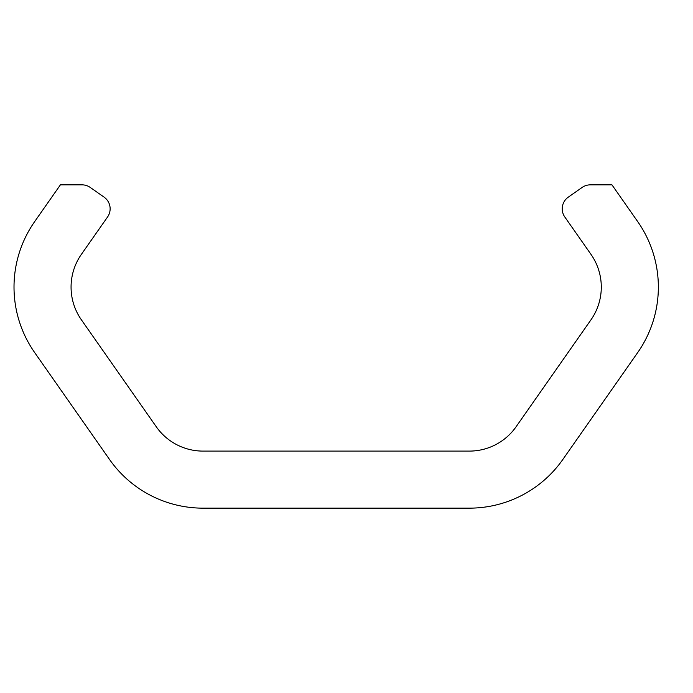 <?xml version="1.0" encoding="UTF-8"?>
<svg xmlns="http://www.w3.org/2000/svg" width="693" height="693" viewBox="0 0 693 693"><rect width="100%" height="100%" fill="white"/><g stroke="black" fill="none" stroke-linecap="round" stroke-linejoin="round"><path stroke-width="1.04" d="M110.135 208.801A14.267 14.267 0 0 0 104.054 197.115L90.211 187.422A14.267 14.267 0 0 0 82.025 184.849L60.404 184.849L34.65 221.63A114.111 114.111 0 0 0 34.65 352.538L109.546 459.494A114.111 114.111 0 0 0 203.023 508.151L469.343 508.151A114.111 114.111 0 0 0 562.82 459.494L637.716 352.538A114.111 114.111 0 0 0 637.716 221.63L611.954 184.849L590.332 184.849A14.267 14.267 0 0 0 582.155 187.422L568.312 197.115A14.267 14.267 0 0 0 564.804 216.987L590.973 254.357A57.06 57.06 0 0 1 590.973 319.811L516.086 426.767A57.06 57.06 0 0 1 469.343 451.1L203.023 451.1A57.06 57.06 0 0 1 156.28 426.767L81.384 319.811A57.06 57.06 0 0 1 81.384 254.357L107.554 216.987A14.267 14.267 0 0 0 110.135 208.801"/></g></svg>
